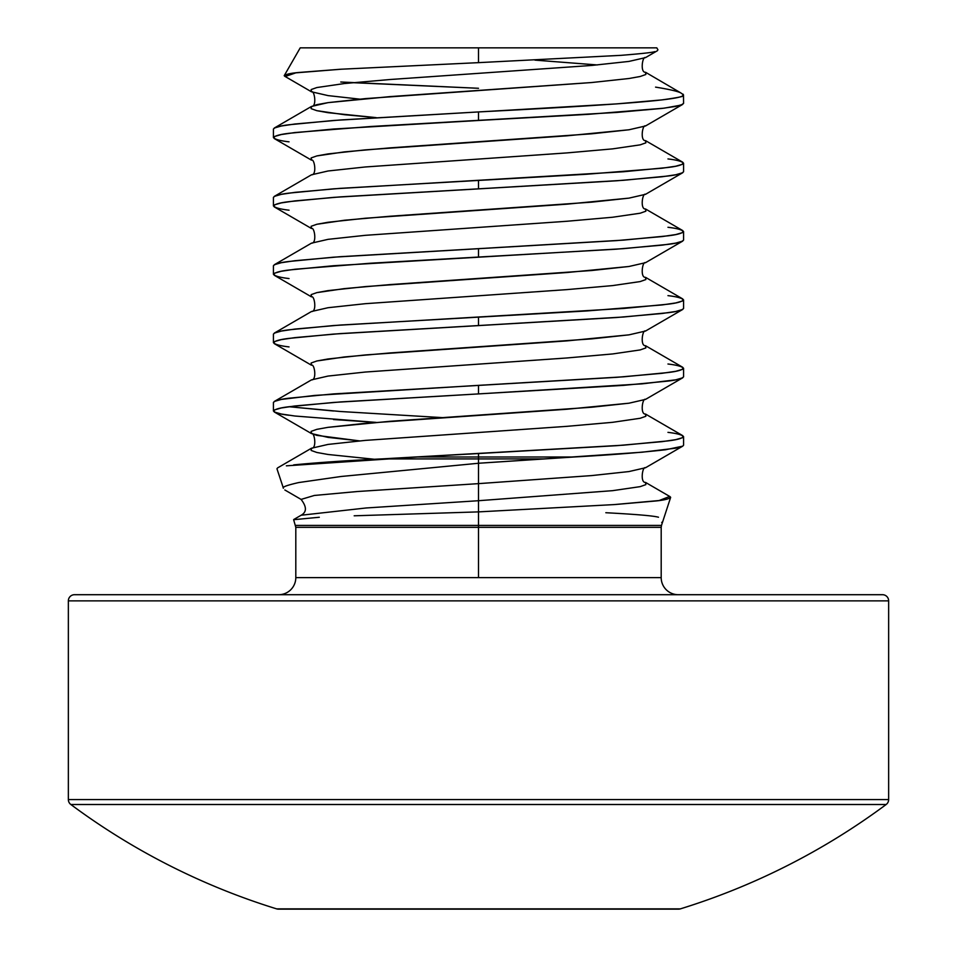 <?xml version="1.0" encoding="UTF-8"?>
<svg xmlns="http://www.w3.org/2000/svg" width="957" height="957" viewBox="0 0 957 957"><rect width="100%" height="100%" fill="white"/><g stroke="black" fill="none" stroke-linecap="round" stroke-linejoin="round"><path stroke-width="1.44" d="M669.984 496.611L670.654 497.341C669.099 498.908 664.29 500.116 656.251 500.942L614.669 504.566L478.5 511.887L478.5 525.417L295.51 525.417L661.49 525.417L661.191 527.331L478.5 527.331L478.5 577.621L661.191 577.621A17.094 17.094 0 0 0 678.274 594.704A17.094 17.094 0 0 1 661.191 577.621L478.5 577.621L478.5 527.331L295.809 527.331L295.809 577.621A17.094 17.094 0 0 1 278.726 594.704A17.094 17.094 0 0 0 295.809 577.621L478.5 577.621L295.809 577.621M670.654 497.341L661.49 525.417L478.5 525.417L478.5 527.331L478.5 511.887L354.186 515.799M319.315 517.259L293.632 519.699L295.809 527.331L661.191 527.331L661.191 577.621M277.602 467.889L276.956 468.774L283.416 488.226C281.813 487.137 286.909 485.247 298.716 482.555L341.075 476.49L478.5 463.26L478.5 458.929L381.305 458.929C347.343 460.52 318.143 462.506 293.679 464.887M667.962 432.361C676.778 433.389 681.982 434.813 683.573 436.631C681.982 438.45 676.778 439.873 667.962 440.902L623.509 445.172L381.305 458.929L478.5 458.929L478.5 457.015L417.431 457.015L286.37 465.832M656.753 47.85L478.5 47.85L478.5 62.648L621.081 55.339C642.027 53.64 653.212 52.408 654.648 51.618M657.938 49.836L656.801 47.85L300.223 47.85L284.205 75.711C285.88 74.275 290.689 73.199 298.632 72.493L340.656 69.239L478.5 62.648L478.5 47.85L300.39 47.85M352.762 82.685L478.5 88.283L340.764 82.003M667.962 364.007C676.778 365.036 681.982 366.459 683.573 368.278C681.982 370.096 676.778 371.519 667.962 372.548L623.509 376.819L478.5 385.36L478.5 393.913L642.147 383.853L675.738 379.833L682.712 377.812L645.532 399.392L628.952 403.208L566.975 409.237L365.275 423.317L328.048 427.336L316.839 429.346L311.145 431.356L311.145 433.365L316.839 435.375L359.653 440.902L328.048 437.385L311.468 433.569L311.145 431.356L316.839 429.346L328.048 427.336L390.025 421.295L591.725 407.227L628.952 403.208L645.532 399.392C642.458 397.562 639.946 414.608 645.532 414.058L645.855 416.271L640.161 418.281L612.624 422.312L566.975 426.332L365.275 440.399L328.048 444.419L311.468 448.235L328.048 444.419L365.275 440.399L566.975 426.332L612.624 422.312L640.161 418.281L645.855 416.271L645.532 414.058L682.712 435.638L682.7 437.636L675.738 439.646L662.077 441.656L616.655 445.675L417.431 457.015L478.5 457.015L478.5 453.726L478.5 457.015L573.721 457.015C608.831 455.077 639.408 452.673 665.474 449.778L682.724 446.165L683.573 445.196L683.573 436.631M683.083 94.169L682.664 95.867C684.028 96.418 677.125 97.758 661.957 99.887L616.535 103.906L478.5 111.933L478.5 120.474L588.388 114.326L664.062 108.177L681.049 105.103L683.573 103.392L683.477 94.791L682.664 95.867C675.307 101.227 581.09 106.574 478.5 111.933L333.491 120.474L289.038 124.757C280.222 125.786 275.018 127.209 273.427 129.028L273.427 137.569C275.018 135.75 280.222 134.327 289.038 133.298L333.491 129.028L478.5 120.474L478.5 111.933L340.345 119.972L294.923 124.003L281.262 126.013L274.288 128.035L311.468 106.454L311.145 108.667L316.839 110.677L328.048 112.687L376.149 117.627L344.376 114.696L316.839 110.677L311.145 108.667L311.145 106.658L316.839 104.648L328.048 102.638L390.025 96.609L591.725 82.529L628.952 78.51L640.161 76.5L645.855 74.49L645.532 72.265L645.855 74.49L640.161 76.5L628.952 78.51L591.725 82.529L365.275 98.619L328.048 102.638L311.468 106.454C317.054 107.005 314.542 89.958 311.468 91.788L311.145 89.563L316.839 87.554L344.376 83.534L390.025 79.515L591.725 65.447L628.952 61.415L645.532 57.611L628.952 61.415L591.725 65.447L390.025 79.515L344.376 83.534L316.839 87.554L311.145 89.563L311.468 91.788L284.707 76.249M667.962 158.934C676.778 159.963 681.982 161.386 683.573 163.204C681.982 165.023 676.778 166.446 667.962 167.475L623.509 171.746L478.5 180.287L478.5 188.84L623.509 180.287L667.962 176.016C676.778 174.987 681.982 173.564 683.573 171.746L683.573 163.204M667.962 227.287C676.778 228.316 681.982 229.74 683.573 231.558C681.982 233.376 676.778 234.8 667.962 235.829L623.509 240.111L478.5 248.653L478.5 257.194L623.509 248.653L667.962 244.382C676.778 243.341 681.982 241.918 683.573 240.099L683.573 231.558M667.962 295.641C676.778 296.67 681.982 298.094 683.573 299.912C681.982 301.73 676.778 303.154 667.962 304.194L623.509 308.465L478.5 317.006L478.5 325.547L623.509 317.006L667.962 312.736C676.778 311.707 681.982 310.283 683.573 308.465L683.573 299.912M289.038 415.266C280.222 414.237 275.018 412.814 273.427 410.996C275.018 409.177 280.222 407.754 289.038 406.725L333.491 402.454L623.509 385.36L667.962 381.089C676.778 380.061 681.982 378.637 683.573 376.819L683.573 368.278M289.038 141.839C280.222 140.811 275.018 139.387 273.427 137.569M478.5 188.84L478.5 180.287L333.491 188.84L289.038 193.111C280.222 194.139 275.018 195.563 273.427 197.381L273.427 205.922C275.018 204.104 280.222 202.681 289.038 201.652L333.491 197.381L616.655 180.789L662.077 176.77L675.738 174.76L682.712 172.739L645.532 194.319L628.952 198.135L566.975 204.164L365.275 218.244L328.048 222.263L316.839 224.273L311.145 226.283L311.468 228.496L311.145 226.283L316.839 224.273L344.376 220.254L390.025 216.234L591.725 202.154L628.952 198.135L645.532 194.319C642.458 192.501 639.946 209.547 645.532 208.985L645.855 211.198L640.161 213.22L612.624 217.239L566.975 221.258L365.275 235.326L328.048 239.346L311.468 243.162L328.048 239.346L365.275 235.326L566.975 221.258L612.624 217.239L640.161 213.22L645.855 211.198L645.532 208.985L682.712 230.565L682.7 232.563L675.738 234.573L662.077 236.582L616.655 240.602L333.491 257.194L289.038 261.464C280.222 262.493 275.018 263.917 273.427 265.735L273.427 274.288C275.018 272.47 280.222 271.046 289.038 270.006L333.491 265.735L478.5 257.194L478.5 248.653L340.345 256.691L294.923 260.711L281.262 262.72L274.288 264.742L311.468 243.162C317.054 243.724 314.542 226.677 311.468 228.496L274.288 206.915L274.3 204.918L281.262 202.908L294.923 200.898L340.345 196.879L478.5 188.84M289.038 210.193C280.222 209.164 275.018 207.741 273.427 205.922M289.038 278.559C280.222 277.53 275.018 276.106 273.427 274.288M376.101 422.396L294.923 416.02L281.262 414.01L274.3 412L274.3 409.991L281.262 407.981L294.923 405.971L340.345 401.952L478.5 393.913L478.5 385.36L314.853 395.42L281.262 399.44L274.288 401.462L311.468 379.881C317.054 380.431 314.542 363.385 311.468 365.215L274.288 343.635L274.3 341.637L281.262 339.627L294.923 337.618L340.345 333.598L478.5 325.547L478.5 317.006L333.491 325.547L289.038 329.818C280.222 330.859 275.018 332.282 273.427 334.101L273.427 342.642C275.018 340.824 280.222 339.4 289.038 338.371L333.491 334.089L616.655 317.509L662.077 313.489L675.738 311.48L682.712 309.458L645.532 331.038L628.952 334.854L566.975 340.883L365.275 354.951L328.048 358.971L316.839 360.98L311.145 363.002L311.468 365.215L311.145 363.002L316.839 360.98L344.376 356.961L390.025 352.942L591.725 338.874L628.952 334.854L645.532 331.038C642.458 329.208 639.946 346.255 645.532 345.704L645.855 347.917L640.161 349.927L612.624 353.946L566.975 357.966L365.275 372.046L328.048 376.065L311.468 379.881L328.048 376.065L365.275 372.046L566.975 357.966L612.624 353.946L640.161 349.927L645.855 347.917L645.532 345.704L682.712 367.285L682.7 369.282L675.738 371.292L662.077 373.302L616.655 377.321L333.491 393.913L289.038 398.184C280.222 399.213 275.018 400.636 273.427 402.454L273.427 410.996M289.038 346.913C280.222 345.884 275.018 344.46 273.427 342.642M442.457 417.623L340.345 411.498L289.038 406.725L333.491 410.996M376.149 422.396L333.491 419.537M68.354 600.864L888.646 600.864A6.149 6.149 0 0 0 882.486 594.704L74.514 594.704A6.149 6.149 0 0 0 68.354 600.864L68.354 799.562L888.646 799.562L888.646 600.864L68.354 600.864A6.149 6.149 0 0 1 74.514 594.704L882.486 594.704A6.149 6.149 0 0 1 888.646 600.864L888.646 799.562L68.354 799.562A6.149 6.149 0 0 0 70.842 804.502L886.158 804.502A6.149 6.149 0 0 0 888.646 799.562A6.149 6.149 0 0 1 886.158 804.502A683.573 683.573 0 0 1 680.355 908.875L276.645 908.875A683.573 683.573 0 0 1 70.842 804.502A683.573 683.573 0 0 0 276.645 908.875A6.149 6.149 0 0 0 278.451 909.15L678.549 909.15A6.149 6.149 0 0 0 680.355 908.875A683.573 683.573 0 0 0 886.158 804.502L70.842 804.502A6.149 6.149 0 0 1 68.354 799.562L68.354 600.864M680.355 908.875L276.645 908.875A6.149 6.149 0 0 0 278.451 909.15L678.549 909.15M74.514 594.704L882.486 594.704M655.557 87.123C668.728 89.252 677.077 91.142 680.606 92.793L683.477 94.791M534.963 60.124L597.347 64.944L534.963 60.124M645.532 140.631L645.855 142.844L640.161 144.854L612.624 148.873L566.975 152.905L365.275 166.973L328.048 170.992L311.468 174.808L328.048 170.992L365.275 166.973L566.975 152.905L612.624 148.873L640.161 144.854L645.855 142.844L645.532 140.631C639.946 141.181 642.458 124.135 645.532 125.965L628.952 129.781L591.725 133.801L390.025 147.868L344.376 151.888L316.839 155.919L311.145 157.929L311.468 160.142L311.145 157.929L316.839 155.919L328.048 153.91L365.275 149.878L566.975 135.81L628.952 129.781L645.532 125.965L682.712 104.385L675.738 106.406L662.077 108.416L616.655 112.436L370.538 126.515L294.923 132.544L281.262 134.554L274.3 136.564L274.288 138.562L311.468 160.142C314.542 158.312 317.054 175.358 311.468 174.808L274.288 196.388L281.262 194.367L294.923 192.357L340.345 188.338L586.462 174.258L662.077 168.229L675.738 166.219L682.7 164.209L682.712 162.212L645.532 140.631M645.532 277.339L645.855 279.564L640.161 281.573L612.624 285.593L566.975 289.612L365.275 303.692L328.048 307.711L311.468 311.515L328.048 307.711L365.275 303.692L566.975 289.612L612.624 285.593L640.161 281.573L645.855 279.564L645.532 277.339C639.946 277.901 642.458 260.854 645.532 262.685L628.952 266.489L591.725 270.508L390.025 284.588L344.376 288.607L316.839 292.627L311.145 294.636L311.468 296.861L311.145 294.636L316.839 292.627L328.048 290.617L365.275 286.598L566.975 272.53L628.952 266.489L645.532 262.685L682.712 241.104L675.738 243.114L662.077 245.136L616.655 249.155L370.538 263.223L294.923 269.252L281.262 271.262L274.3 273.283L274.288 275.281L311.468 296.861C314.542 295.031 317.054 312.078 311.468 311.515L274.3 333.096L281.262 331.086L294.923 329.064L340.345 325.045L586.462 310.977L662.077 304.948L675.738 302.938L682.7 300.917L682.712 298.919L645.532 277.339M277.554 467.925L311.468 448.235L311.145 450.448L316.839 452.47L328.048 454.479L374.498 459.276L328.048 454.479L316.839 452.47L311.145 450.448L311.468 448.235C317.054 448.797 314.542 431.751 311.468 433.569L274.288 411.988M670.008 496.623L645.532 482.412L645.855 484.637L640.161 486.646L612.624 490.666L478.5 500.714L478.5 483.632L591.725 475.581L628.952 471.562L645.532 467.746L628.952 471.562L591.725 475.581L478.5 483.632L478.5 463.26L573.721 457.015L478.5 457.015L478.5 458.929L543.516 458.929L642.147 452.206L675.738 448.187L682.712 446.165L645.532 467.746C642.458 465.927 639.946 482.974 645.532 482.412L645.855 484.637L640.161 486.646L612.624 490.666L478.5 500.714L478.5 463.26L543.516 458.929L478.5 458.929L478.5 463.26M311.48 91.788L328.048 95.604L359.653 99.121L328.048 95.604L311.468 91.788M680.606 92.793L645.532 72.265C639.946 72.828 642.458 55.781 645.532 57.611L657.459 50.685M669.661 496.456L659.122 500.535L613.509 504.65M478.5 511.887L478.5 500.714L366.124 507.976L301.132 515.237L366.124 507.976L478.5 500.714L478.5 511.887M285.234 76.488L295.845 72.84L341.996 69.155M293.775 519.495L301.132 515.237C306.826 512.103 306.814 506.827 301.084 499.41L314.315 495.463L357.463 491.515L478.5 483.632L357.463 491.515L314.315 495.463L301.084 499.41L284.827 489.972M605.829 512.725C635.891 514.316 653.452 515.811 658.488 517.223M662.364 521.96L661.694 522.486"/></g></svg>
